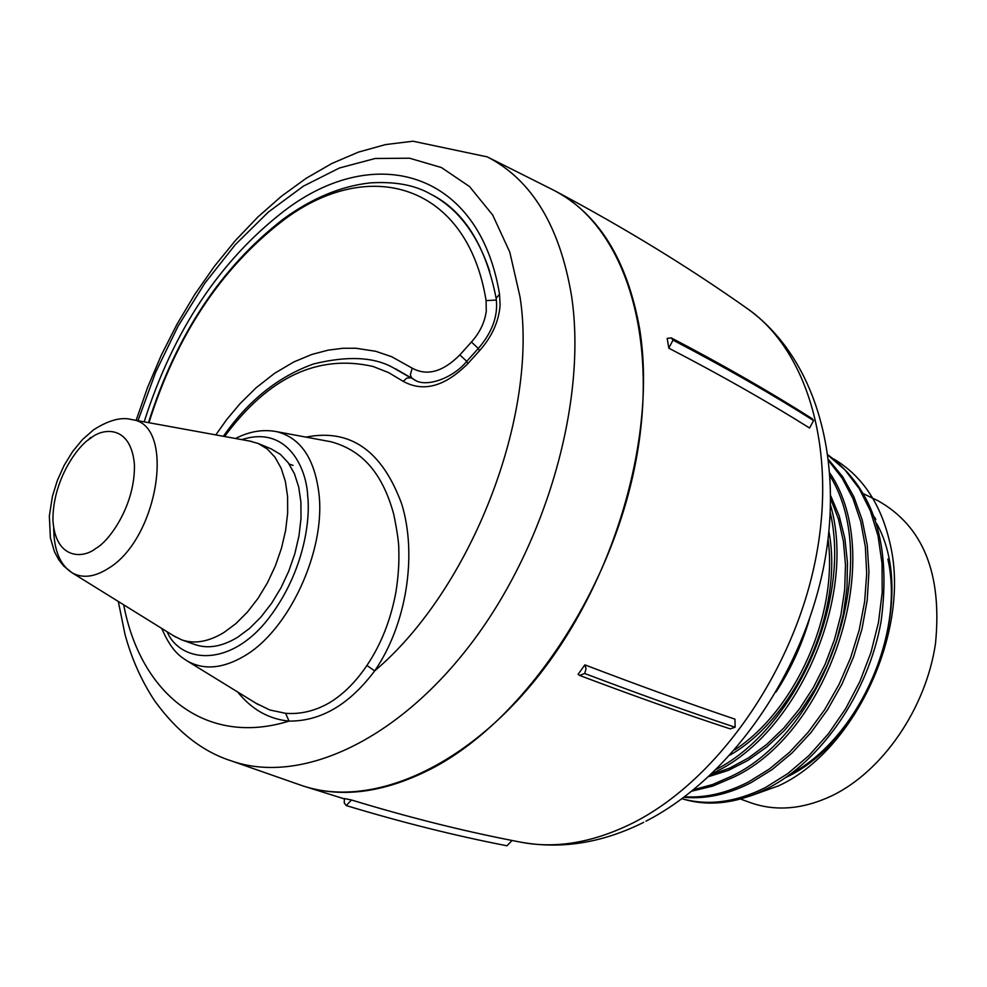 <?xml version="1.0" encoding="UTF-8"?>
<svg xmlns="http://www.w3.org/2000/svg" width="987" height="987" viewBox="0 0 987 987"><rect width="100%" height="100%" fill="white"/><g stroke="black" fill="none" stroke-linecap="round" stroke-linejoin="round"><path stroke-width="1.48" d="M344.401 798.557L351.495 799.988C406.915 816.866 460.435 830.363 512.056 840.48L506.985 845.785C455.069 835.693 401.475 822.282 346.215 805.565L344.253 802.949L344.401 798.557M344.327 798.865L303.157 785.985C342.995 798.791 387.089 792.339 435.44 766.628C525.787 717.537 610.336 591.756 635.27 464.211C660.426 336.542 624.216 226.776 555.348 191.083C624.586 227.923 688.21 266.848 746.246 307.845C807.946 349.632 838.271 451.935 814.707 563.639C791.253 675.281 715.723 781.285 632.914 822.961C592.965 842.762 555.262 849.104 519.804 841.985L512.056 840.492M828.044 454.945C873.853 488.947 891.52 544.503 881.058 621.625C868.301 693.084 821.492 760.804 767.775 788.329C737.388 803.492 708.826 806.959 682.091 798.742C708.234 805.997 736.006 802.271 765.418 787.552L787.712 773.66L808.908 755.598L828.377 733.822L845.538 708.888L859.887 681.499L870.966 652.419L878.479 622.464L882.193 592.496L882.033 563.355L878.023 535.842L870.324 510.698L859.196 488.54L844.971 469.923L828.093 455.266M828.648 459.732L842.59 476.622L853.866 496.769L862.157 519.754L867.24 545.058L868.942 572.09L867.203 600.219L862.033 628.744L853.558 656.935L841.985 684.09L827.637 709.542L810.895 732.638L792.191 752.822L772.019 769.65L750.922 782.728C727.937 794.461 705.643 799.31 684.04 797.274M684.719 796.768C705.421 798.064 726.691 793.116 748.541 781.938L769.416 768.996L789.39 752.402L807.958 732.502L824.614 709.739L838.95 684.645L850.584 657.848L859.208 629.99L864.624 601.749L866.685 573.842L865.377 546.921L860.738 521.642L852.941 498.571L842.195 478.202L828.796 460.966M829.931 473.192C886.931 556.606 830.906 731.614 733.872 777.053L712.873 786.059L691.998 791.118M693.849 789.625L712.626 784.517L731.453 776.251C826.625 731.49 883.39 561.27 830.141 476.203M830.659 505.517C856.963 597.024 798.064 731.749 716.624 771.328L711.96 773.685M716.55 769.243C794.14 729.529 851.176 603.55 830.375 513.067M809.328 619.589C801.592 645.523 790.513 669.63 776.103 691.912M790.772 773.931C857.765 738.757 904.906 634.678 887.881 559.086M749.515 796.238L778.459 785.874C853.076 752.032 910.113 634.012 890.669 546.329C881.959 505.381 862.971 476.252 833.707 458.955M750.219 802.579C775.807 811.696 803.184 809.352 832.349 795.559C882.995 770.884 925.979 708.135 935.491 643.623C942.363 573.903 923.252 526.305 878.134 500.828L863.921 493.956M876.69 523.641C918.823 598.443 868.794 739.325 785.911 777.423M812.104 418.648L813.621 420.573L809.562 428C767.281 401.499 720.362 374.887 668.791 348.164L667.187 338.381L671.259 337.887L672.998 340.133L668.791 348.164M578.086 674.343L584.872 664.856C639.058 685.57 689.086 703.669 734.982 719.153L735.093 727.234C688.914 711.911 638.786 693.997 584.699 673.492L579.542 675.404L578.086 674.343M351.495 799.988L346.215 805.565M579.542 675.404C633.851 695.909 684.077 713.737 730.232 728.875L735.093 727.234M584.872 664.856L586.056 668.779L584.699 673.492M710.8 774.783L729.751 768.059L748.541 757.88L766.726 744.42L783.875 727.95L799.581 708.802L813.448 687.396L825.157 664.226L834.397 639.81L840.949 614.728L844.687 589.547L845.489 564.86L843.391 541.209L838.432 519.125L830.77 499.089M734.698 749.898C795.127 710.615 838.173 615.16 828.093 539.445M828.969 531.685C843.959 611.298 796.287 717.117 730.158 755.018M830.783 495.918L839.246 516.09L844.86 538.507L847.475 562.676L846.982 588.03L843.404 613.963L836.791 639.835L827.316 665.016L815.225 688.877L800.839 710.837L784.529 730.38L766.714 747.036L747.85 760.459L728.418 770.353L708.888 776.559M875.802 519.495L874.494 517.052M148.951 422.72C176.365 335.753 220.891 268.489 282.529 220.915C368.607 155.169 467.307 183.792 486.085 300.603L486.27 311.213C484.74 322.367 479.793 332.644 471.441 342.008L478.325 348.46M413.195 378.934L411.369 377.478L410.358 374.789L412.171 368.151L391.58 356.665L375.603 351.261L355.838 348.251L342.995 348.275L328.276 350.126L311.867 354.432L293.842 361.945L274.522 373.357L256.065 387.829L240.137 403.547L226.763 419.5L215.795 434.897M466.752 361.304L459.831 354.938C442.941 371.889 427.063 376.294 412.171 368.151M459.831 354.938L471.441 342.008M173.848 635.936L181.744 639.884C194.562 644.24 208.652 641.76 224 632.457L235.967 623.55L247.429 612.063L258.039 598.344L267.44 582.811L275.324 565.958L281.443 548.34L285.601 530.512L287.661 513.055L287.587 496.523L285.379 481.422L281.147 468.208L275.04 457.289L267.255 448.949L258.063 443.422L249.563 441.053M181.744 639.884L195.229 644.647C208.072 649.027 222.174 646.584 237.522 637.331L249.489 628.472L260.95 617.035L271.536 603.378L280.925 587.907L288.784 571.128L294.866 553.571L298.987 535.805L301.01 518.397L300.899 501.914L298.666 486.85L294.397 473.674L288.253 462.767L280.444 454.427L271.228 448.9L258.063 443.422M137.97 420.721L155.613 372.358L178.129 326.068L204.914 283.109L235.264 244.702L268.402 212.02L303.441 186.136L339.38 168.012L375.134 158.5L409.556 158.204L441.423 167.543L469.528 186.555L492.673 214.993L509.798 252.129L520.013 296.84C538.692 415.379 471.416 589.338 374.653 670.901C349.349 704.607 320.812 721.337 289.018 721.102C205.925 746.912 140.635 694.108 123.696 604.809M144.176 421.856C173.058 331.101 219.719 260.79 284.157 210.947C374.678 141.536 479.25 170.837 499.521 294.175L500.113 305.205C498.83 321.478 492.007 336.592 479.645 350.558L467.998 363.487C444.989 386.546 423.386 392.493 403.202 381.327L388.57 372.592L373.123 366.51C317.999 353.852 268.476 377.182 224.58 436.501M300.813 785.196C370.656 809.982 468.948 767.195 543.208 669.766C617.443 572.522 656.454 431.911 639.638 328.77C627.177 259.519 598.344 213.241 553.152 189.936L487.319 156.896C531.833 179.856 559.913 226.245 571.572 296.075C587.191 400.105 547.057 542.776 472.465 641.858C397.847 741.151 300.073 785.282 231.291 760.866L300.813 785.196M237.633 691.973C251.697 709.443 268.834 719.153 289.018 721.102L285.625 713.33C300.628 714.415 315.149 710.936 329.202 702.904C343.18 694.503 355.739 682.017 366.905 665.46C381.007 644.61 390.667 620.194 395.898 592.175C398.316 576.926 399.279 562.763 398.797 549.697C398.908 543.06 397.218 531.24 393.727 514.227C381.833 470.725 360.329 449.764 330.916 441.744L327.832 441.177M306.032 437.118C350.249 428.358 382.154 450.677 401.734 504.073C417.427 555.002 406.558 624.734 374.653 670.901L366.905 665.46M403.202 381.327L406.829 378.083L410.765 377.836L393.073 367.657C373.876 356.887 347.362 355.665 313.558 363.969C278.161 376.602 248.107 400.71 223.395 436.279M467.998 363.487L466.58 361.489M479.645 350.558L478.14 348.658L466.53 361.55C454.353 376.923 427.803 387.792 415.12 380.316L412.751 378.737M496.239 298.864L496.14 298.308C498.386 315.47 492.39 332.261 478.14 348.658L478.189 348.596M255.362 702.88L269.71 709.961L285.625 713.33M813.621 420.573C771.217 393.739 724.347 366.93 672.998 340.133M148.494 422.633C176.068 335.136 221.076 267.23 283.491 218.941C312.015 198.19 340.885 186.173 370.076 182.903C394.492 181.349 414.417 184.939 429.838 193.674C457.215 207.763 477.177 233.697 489.725 271.474M486.085 300.603L496.412 300.048M130.235 419.315L131.999 419.635C175.933 424.373 158.722 538.433 108.422 568.339C94.715 577.099 82.637 578.604 72.187 572.842C60.096 565.132 53.927 550.277 53.705 528.279M88.164 440.091L90.644 437.475M95.776 548.402C83.278 558.802 55.531 559.814 52.94 520.408C52.558 479.67 78.343 445.063 90.656 438.228C102.673 427.827 130.889 424.632 134.417 464.359C135.453 505.986 108.311 542.11 95.776 548.402M431.307 194.414C464.161 211.132 485.764 245.763 496.14 298.308L499.521 294.175M241.815 439.634C287.328 424.941 306.649 468.344 307.697 496.079C310.634 521.025 303.379 575.507 265.725 622.044C226.665 669.063 179.412 661.339 167.136 631.766M235.548 438.499C249.415 431.356 263.122 429.074 276.681 431.664C300.702 437.796 314.828 458.745 319.06 494.512C325.439 551.388 288.784 630.409 244.307 656.047C222.988 668.581 204.087 670.284 187.579 661.167L258.249 704.656M643.721 822.331C602.107 843.071 560.813 849.622 519.804 841.985M645.979 821.184C730.442 777.657 801.456 675.873 823.417 568.13C844.921 460.855 816.323 357.01 746.246 307.845M671.259 337.887C722.817 364.832 769.761 391.753 812.104 418.636M750.219 802.591L740.521 799.038M395.306 368.682L416.206 380.785M175.674 637.071L72.187 572.842L63.699 566.044L58.751 559.802L54.458 551.733L50.374 537.73L49.35 516.004L52.397 496.436L57.308 480.546L64.155 465.346L72.668 451.478L82.55 439.486L93.543 429.851C108.743 420.104 121.561 416.699 131.999 419.635L251.685 441.436M293.04 465.383L289.117 464.001M487.319 156.896L413.047 141.215L385.522 144.583L358.417 152.121L331.953 163.447L306.266 178.24L281.505 196.203L257.804 217.078L235.338 240.594L214.278 266.465L194.797 294.41L177.08 324.094L161.288 355.209L147.594 387.422L136.12 420.388M276.681 431.664L327.758 441.164M118.304 601.465L125.004 634.419C131.604 658.687 141.449 680.746 154.515 700.61C176.895 731.601 202.483 751.699 231.291 760.866M255.325 702.855L258.261 704.669M161.708 628.398C171.75 651.617 180.473 656.626 187.579 661.167"/></g></svg>
